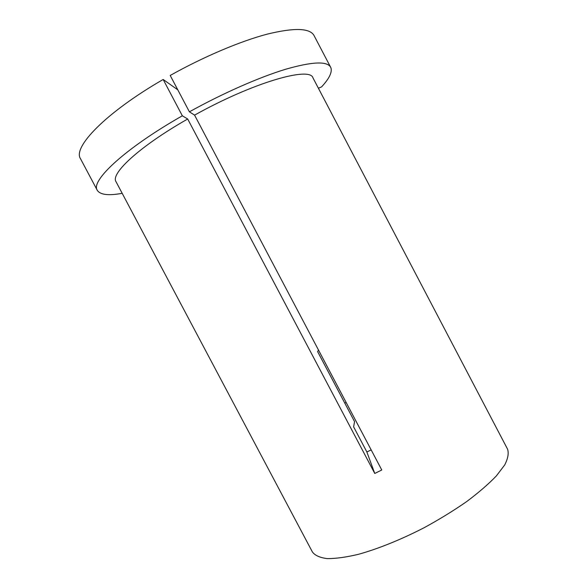 <?xml version="1.0" encoding="UTF-8"?>
<svg xmlns="http://www.w3.org/2000/svg" width="588" height="588" viewBox="0 0 588 588"><rect width="100%" height="100%" fill="white"/><g stroke="black" fill="none" stroke-linecap="round" stroke-linejoin="round"><path stroke-width="0.88" d="M318.395 88.229L321.57 86.892C329.037 78.829 332.183 72.567 331.007 68.098L330.654 67.275C327.229 60.976 312.257 61.622 285.746 69.222C259.47 77.182 223.183 93.095 189.395 111.823L194.569 115.13L381.774 469.996L374.754 473.45L366.868 451.966L371.182 449.908M177.797 89.839L163.163 79.476L182.339 115.799L187.69 118.996C139.525 146.368 110.191 173.754 116.034 181.729L312.426 552.014C315.043 555.491 319.938 557.681 327.112 558.6C335.579 558.688 346.001 557.262 358.379 554.33C378.077 548.861 401.163 539.556 424.264 527.649C439.471 519.344 453.583 510.671 466.607 501.63C478.625 492.626 488.54 484.064 496.353 475.935L504.688 464.976C507.981 458.537 508.936 453.26 507.554 449.136L312.978 77.888C310.045 66.238 253.105 82.452 194.569 115.13M187.69 118.996L374.754 473.45M318.446 88.215L319.108 89.472M330.654 67.275L314.073 35.603C309.972 28.018 294.39 27.518 267.327 34.111C240.536 41.145 203.948 56.566 170.204 75.455L189.395 111.823M344.803 403.133L346.111 402.398M318.52 350.081L317.601 351.58L354.549 421.618L353.631 426.873L366.868 451.966M182.339 115.799C124.605 148.595 90.309 181.023 97.285 190.321C100.21 194.826 108.508 195.826 122.179 193.32M163.163 79.476C105.575 112.675 72.449 147.397 80.519 158.745L97.285 190.321"/></g></svg>
